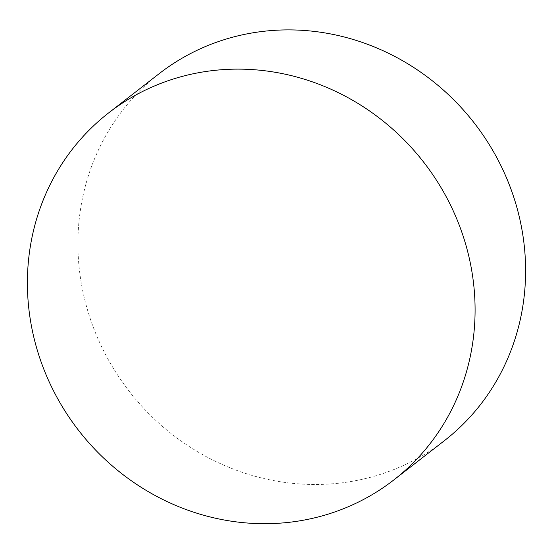 <?xml version="1.0" encoding="UTF-8"?>
<svg xmlns="http://www.w3.org/2000/svg" width="553" height="553" viewBox="0 0 553 553"><rect width="100%" height="100%" fill="white"/><g stroke="black" fill="none" stroke-linecap="round" stroke-linejoin="round"><path stroke-width="0.41" stroke-dasharray="2.77 2.07" d="M159.243 73.611A232.405 218.525 -127.8 0 0 81.547 284.608A232.405 218.525 -127.8 0 0 444.273 440.776"/><path stroke-width="0.83" d="M393.757 479.99L444.273 440.776A232.405 218.525 -127.8 0 0 521.97 229.778A232.405 218.525 -127.8 0 0 159.243 73.611L108.727 112.833A232.405 218.525 -127.8 0 0 31.03 323.823A232.405 218.525 -127.8 0 0 291.431 522.039A232.405 218.525 -127.8 0 0 393.757 479.99A232.405 218.525 -127.8 0 0 471.453 268.993A232.405 218.525 -127.8 0 0 211.052 70.784A232.405 218.525 -127.8 0 0 108.727 112.833"/></g></svg>
